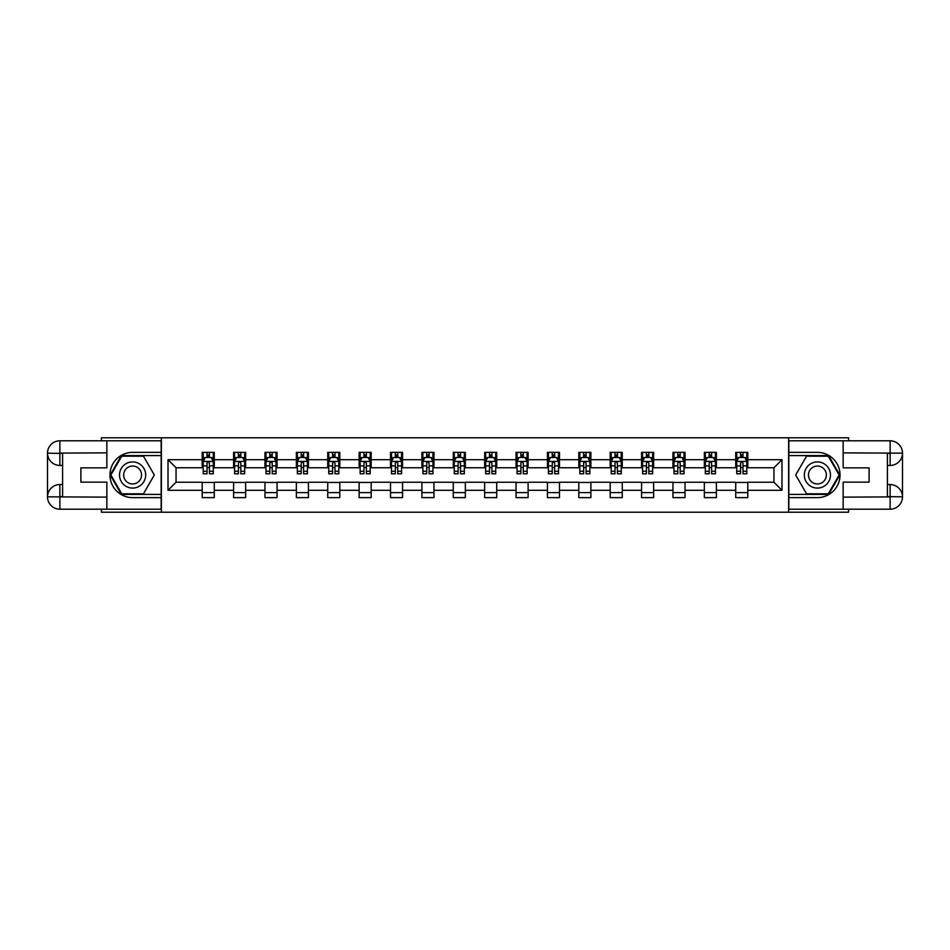 <?xml version="1.0" encoding="UTF-8"?>
<svg xmlns="http://www.w3.org/2000/svg" width="950" height="950" viewBox="0 0 950 950"><rect width="100%" height="100%" fill="white"/><g stroke="black" fill="none" stroke-linecap="round" stroke-linejoin="round"><path stroke-width="1.43" d="M101.413 509.2L101.413 512.216L848.587 512.216L848.587 509.2M848.587 440.8L848.587 437.784L788.631 437.784L788.631 512.216M788.631 437.784L101.413 437.784L101.413 440.8M161.369 512.216L161.369 437.784M747.793 459.705L747.793 452.366L735.727 452.366L735.727 459.705L716.407 459.705L716.407 452.366L704.342 452.366L704.342 459.705L685.033 459.705L685.033 452.366L672.956 452.366L672.956 459.705L653.648 459.705L653.648 452.366L641.571 452.366L641.571 459.705L622.262 459.705L622.262 452.366L610.185 452.366L610.185 459.705L590.876 459.705L590.876 452.366L578.811 452.366L578.811 459.705L559.491 459.705L559.491 452.366L547.426 452.366L547.426 459.705L528.105 459.705L528.105 452.366L516.04 452.366L516.04 459.705L496.731 459.705L496.731 452.366L484.654 452.366L484.654 459.705L465.346 459.705L465.346 452.366L453.269 452.366L453.269 459.705L433.96 459.705L433.96 452.366L421.895 452.366L421.895 459.705L402.574 459.705L402.574 452.366L390.509 452.366L390.509 459.705L371.189 459.705L371.189 452.366L359.124 452.366L359.124 459.705L339.815 459.705L339.815 452.366L327.738 452.366L327.738 459.705L308.429 459.705L308.429 452.366L296.353 452.366L296.353 459.705L277.044 459.705L277.044 452.366L264.967 452.366L264.967 459.705L245.658 459.705L245.658 452.366L233.593 452.366L233.593 459.705L214.273 459.705L214.273 452.366L202.208 452.366L202.208 459.705L168.007 459.705L168.007 490.295L176.047 482.244L202.208 482.244L202.208 497.634L214.273 497.634L214.273 482.244L233.593 482.244L233.593 497.634L245.658 497.634L245.658 482.244L264.967 482.244L264.967 497.634L277.044 497.634L277.044 482.244L296.353 482.244L296.353 497.634L308.429 497.634L308.429 482.244L327.738 482.244L327.738 497.634L339.815 497.634L339.815 482.244L359.124 482.244L359.124 497.634L371.189 497.634L371.189 482.244L390.509 482.244L390.509 497.634L402.574 497.634L402.574 482.244L421.895 482.244L421.895 497.634L433.96 497.634L433.96 482.244L453.269 482.244L453.269 497.634L465.346 497.634L465.346 482.244L484.654 482.244L484.654 497.634L496.731 497.634L496.731 482.244L516.04 482.244L516.04 497.634L528.105 497.634L528.105 482.244L547.426 482.244L547.426 497.634L559.491 497.634L559.491 482.244L578.811 482.244L578.811 497.634L590.876 497.634L590.876 482.244L610.185 482.244L610.185 497.634L622.262 497.634L622.262 482.244L641.571 482.244L641.571 497.634L653.648 497.634L653.648 482.244L672.956 482.244L672.956 497.634L685.033 497.634L685.033 482.244L704.342 482.244L704.342 497.634L716.407 497.634L716.407 482.244L735.727 482.244L735.727 497.634L747.793 497.634L747.793 482.244L773.953 482.244L773.953 467.756L747.793 467.756L747.793 459.705L781.992 459.705L781.992 490.295L747.793 490.295M735.727 490.295L716.407 490.295M704.342 490.295L685.033 490.295M672.956 490.295L653.648 490.295M641.571 490.295L622.262 490.295M610.185 490.295L590.876 490.295M578.811 490.295L559.491 490.295M547.426 490.295L528.105 490.295M516.04 490.295L496.731 490.295M484.654 490.295L465.346 490.295M453.269 490.295L433.96 490.295M421.895 490.295L402.574 490.295M390.509 490.295L371.189 490.295M359.124 490.295L339.815 490.295M327.738 490.295L308.429 490.295M296.353 490.295L277.044 490.295M264.967 490.295L245.658 490.295M233.593 490.295L214.273 490.295M202.208 490.295L168.007 490.295M735.727 459.705L735.727 467.756L716.407 467.756L716.407 459.705M704.342 459.705L704.342 467.756L685.033 467.756L685.033 459.705M672.956 459.705L672.956 467.756L653.648 467.756L653.648 459.705M641.571 459.705L641.571 467.756L622.262 467.756L622.262 459.705M610.185 459.705L610.185 467.756L590.876 467.756L590.876 459.705M578.811 459.705L578.811 467.756L559.491 467.756L559.491 459.705M547.426 459.705L547.426 467.756L528.105 467.756L528.105 459.705M516.04 459.705L516.04 467.756L496.731 467.756L496.731 459.705M484.654 459.705L484.654 467.756L465.346 467.756L465.346 459.705M453.269 459.705L453.269 467.756L433.96 467.756L433.96 459.705M421.895 459.705L421.895 467.756L402.574 467.756L402.574 459.705M390.509 459.705L390.509 467.756L371.189 467.756L371.189 459.705M359.124 459.705L359.124 467.756L339.815 467.756L339.815 459.705M327.738 459.705L327.738 467.756L308.429 467.756L308.429 459.705M296.353 459.705L296.353 467.756L277.044 467.756L277.044 459.705M264.967 459.705L264.967 467.756L245.658 467.756L245.658 459.705M233.593 459.705L233.593 467.756L214.273 467.756L214.273 459.705M202.208 459.705L202.208 467.756L176.047 467.756L168.007 459.705M176.047 467.756L176.047 482.244M781.992 490.295L773.953 482.244M773.953 467.756L781.992 459.705M202.208 457.401L203.205 457.401M207.029 457.401L209.451 457.401M213.275 457.401L214.273 457.401M202.208 467.554L203.205 467.554M207.029 467.554L209.451 467.554M213.275 467.554L214.273 467.554M202.208 482.446L214.273 482.446M202.208 492.599L214.273 492.599M233.593 482.446L245.658 482.446M233.593 492.599L245.658 492.599M233.593 457.401L234.591 457.401M238.414 457.401L240.825 457.401M244.649 457.401L245.658 457.401M233.593 467.554L234.591 467.554M238.414 467.554L240.825 467.554M244.649 467.554L245.658 467.554M264.967 482.446L277.044 482.446M264.967 492.599L277.044 492.599M264.967 457.401L265.976 457.401M269.8 457.401L272.211 457.401M276.034 457.401L277.044 457.401M264.967 467.554L265.976 467.554M269.8 467.554L272.211 467.554M276.034 467.554L277.044 467.554M296.353 482.446L308.429 482.446M296.353 492.599L308.429 492.599M296.353 457.401L297.362 457.401M301.186 457.401L303.596 457.401M307.42 457.401L308.429 457.401M296.353 467.554L297.362 467.554M301.186 467.554L303.596 467.554M307.42 467.554L308.429 467.554M327.738 482.446L339.815 482.446M327.738 492.599L339.815 492.599M327.738 457.401L328.747 457.401M332.571 457.401L334.982 457.401M338.806 457.401L339.815 457.401M327.738 467.554L328.747 467.554M332.571 467.554L334.982 467.554M338.806 467.554L339.815 467.554M359.124 482.446L371.189 482.446M359.124 492.599L371.189 492.599M359.124 457.401L360.133 457.401M363.945 457.401L366.367 457.401M370.191 457.401L371.189 457.401M359.124 467.554L360.133 467.554M363.945 467.554L366.367 467.554M370.191 467.554L371.189 467.554M390.509 482.446L402.574 482.446M390.509 492.599L402.574 492.599M390.509 457.401L391.507 457.401M395.331 457.401L397.753 457.401M401.565 457.401L402.574 457.401M390.509 467.554L391.507 467.554M395.331 467.554L397.753 467.554M401.565 467.554L402.574 467.554M421.895 482.446L433.96 482.446M421.895 492.599L433.96 492.599M421.895 457.401L422.892 457.401M426.716 457.401L429.127 457.401M432.951 457.401L433.96 457.401M421.895 467.554L422.892 467.554M426.716 467.554L429.127 467.554M432.951 467.554L433.96 467.554M453.269 482.446L465.346 482.446M453.269 492.599L465.346 492.599M453.269 457.401L454.278 457.401M458.102 457.401L460.512 457.401M464.336 457.401L465.346 457.401M453.269 467.554L454.278 467.554M458.102 467.554L460.512 467.554M464.336 467.554L465.346 467.554M484.654 482.446L496.731 482.446M484.654 492.599L496.731 492.599M484.654 457.401L485.664 457.401M489.488 457.401L491.898 457.401M495.722 457.401L496.731 457.401M484.654 467.554L485.664 467.554M489.488 467.554L491.898 467.554M495.722 467.554L496.731 467.554M516.04 482.446L528.105 482.446M516.04 492.599L528.105 492.599M516.04 457.401L517.049 457.401M520.873 457.401L523.284 457.401M527.107 457.401L528.105 457.401M516.04 467.554L517.049 467.554M520.873 467.554L523.284 467.554M527.107 467.554L528.105 467.554M547.426 482.446L559.491 482.446M547.426 492.599L559.491 492.599M547.426 457.401L548.435 457.401M552.247 457.401L554.669 457.401M558.493 457.401L559.491 457.401M547.426 467.554L548.435 467.554M552.247 467.554L554.669 467.554M558.493 467.554L559.491 467.554M578.811 482.446L590.876 482.446M578.811 492.599L590.876 492.599M578.811 457.401L579.809 457.401M583.633 457.401L586.055 457.401M589.867 457.401L590.876 457.401M578.811 467.554L579.809 467.554M583.633 467.554L586.055 467.554M589.867 467.554L590.876 467.554M610.185 482.446L622.262 482.446M610.185 492.599L622.262 492.599M610.185 457.401L611.194 457.401M615.018 457.401L617.429 457.401M621.252 457.401L622.262 457.401M610.185 467.554L611.194 467.554M615.018 467.554L617.429 467.554M621.252 467.554L622.262 467.554M641.571 482.446L653.648 482.446M641.571 492.599L653.648 492.599M641.571 457.401L642.58 457.401M646.404 457.401L648.814 457.401M652.638 457.401L653.648 457.401M641.571 467.554L642.58 467.554M646.404 467.554L648.814 467.554M652.638 467.554L653.648 467.554M672.956 482.446L685.033 482.446M672.956 492.599L685.033 492.599M672.956 457.401L673.966 457.401M677.789 457.401L680.2 457.401M684.024 457.401L685.033 457.401M672.956 467.554L673.966 467.554M677.789 467.554L680.2 467.554M684.024 467.554L685.033 467.554M704.342 482.446L716.407 482.446M704.342 492.599L716.407 492.599M704.342 457.401L705.351 457.401M709.175 457.401L711.586 457.401M715.409 457.401L716.407 457.401M704.342 467.554L705.351 467.554M709.175 467.554L711.586 467.554M715.409 467.554L716.407 467.554M735.727 482.446L747.793 482.446M735.727 492.599L747.793 492.599M735.727 457.401L736.725 457.401M740.549 457.401L742.971 457.401M746.795 457.401L747.793 457.401M735.727 467.554L736.725 467.554M740.549 467.554L742.971 467.554M746.795 467.554L747.793 467.554M209.451 454.979L207.029 454.979M213.275 471.271L209.451 471.271L209.451 473.789L213.275 473.789L213.275 461.522L211.256 457.496L205.224 457.496L203.205 461.522L203.205 473.789L207.029 473.789L207.029 471.271L203.205 471.271M203.205 461.522L203.205 452.366M213.275 461.522L213.275 452.366M207.029 457.496L207.029 452.366M209.451 452.366L209.451 457.496M209.451 471.271L209.451 463.03L208.109 461.831L207.041 462.864L207.029 471.271M139.139 463.671A13.074 13.074 0 0 0 121.268 468.457A13.074 13.074 0 0 0 126.065 486.329A13.074 13.074 0 0 0 143.925 481.543A13.074 13.074 0 0 0 139.139 463.671M137.073 467.246A8.954 8.954 0 0 0 124.842 470.523A8.954 8.954 0 0 0 128.119 482.754A8.954 8.954 0 0 0 140.351 479.477A8.954 8.954 0 0 0 137.073 467.246M143.462 493.81L121.742 493.81L110.877 475L121.742 456.19L143.462 456.19L154.316 475L143.462 493.81M823.935 463.671A13.074 13.074 0 0 0 806.075 468.457A13.074 13.074 0 0 0 810.861 486.329A13.074 13.074 0 0 0 828.732 481.543A13.074 13.074 0 0 0 823.935 463.671M821.881 467.246A8.954 8.954 0 0 0 809.649 470.523A8.954 8.954 0 0 0 812.927 482.754A8.954 8.954 0 0 0 825.158 479.477A8.954 8.954 0 0 0 821.881 467.246M828.258 493.81L806.538 493.81L795.684 475L806.538 456.19L828.258 456.19L839.123 475L828.258 493.81M62.593 465.441L59.874 465.441A12.374 12.374 0 0 1 47.5 453.174A12.374 12.374 0 0 1 59.874 440.8L161.167 440.8L161.167 452.366L132.596 452.366A22.634 22.634 0 0 0 109.962 475A22.634 22.634 0 0 0 132.596 497.634L161.167 497.634L161.167 509.2L59.874 509.2A12.374 12.374 0 0 1 47.5 496.826A12.374 12.374 0 0 1 59.874 484.559L62.593 484.559M161.167 497.634L161.167 452.366M106.851 440.8L106.851 467.863L80.893 467.863L80.893 482.137L106.851 482.137L106.851 509.2M59.874 465.441A12.374 12.374 0 0 1 47.5 453.174L59.874 453.376L59.874 465.441A12.374 12.374 0 0 1 47.5 453.174L47.5 496.826L106.851 497.135M59.874 497.135L59.874 509.2A12.374 12.374 0 0 1 47.5 496.826A12.374 12.374 0 0 1 59.874 484.559L59.874 496.624L62.593 496.624L62.593 453.376L59.874 453.376M161.167 455.584L121.386 455.584L110.176 475L121.386 494.416L161.167 494.416M887.407 484.559L890.126 484.559A12.374 12.374 0 0 1 902.5 496.826A12.374 12.374 0 0 1 890.126 509.2L788.832 509.2L788.832 497.634L817.404 497.634A22.634 22.634 0 0 0 840.038 475A22.634 22.634 0 0 0 817.404 452.366L788.832 452.366L788.832 440.8L890.126 440.8A12.374 12.374 0 0 1 902.5 453.174A12.374 12.374 0 0 1 890.126 465.441L887.407 465.441M788.832 452.366L788.832 497.634M843.149 509.2L843.149 482.137L869.107 482.137L869.107 467.863L843.149 467.863L843.149 440.8M890.126 484.559A12.374 12.374 0 0 1 902.5 496.826L890.126 496.624L890.126 484.559A12.374 12.374 0 0 1 902.5 496.826L902.5 453.174L843.149 452.865M890.126 452.865L890.126 440.8A12.374 12.374 0 0 1 902.5 453.174A12.374 12.374 0 0 1 890.126 465.441L890.126 453.376L887.407 453.376L887.407 496.624L890.126 496.624M788.832 494.416L828.614 494.416L839.824 475L828.614 455.584L788.832 455.584M240.825 454.979L238.414 454.979M244.649 471.271L240.825 471.271L240.825 473.789L244.649 473.789L244.649 461.522L242.642 457.496L236.609 457.496L234.591 461.522L234.591 473.789L238.414 473.789L238.414 471.271L234.591 471.271M234.591 461.522L234.591 452.366M244.649 461.522L244.649 452.366M238.414 457.496L238.414 452.366M240.825 452.366L240.825 457.496M240.825 471.271L240.825 463.03L239.495 461.831L238.426 462.864L238.414 471.271M272.211 454.979L269.8 454.979M276.034 471.271L272.211 471.271L272.211 473.789L276.034 473.789L276.034 461.522L274.027 457.496L267.995 457.496L265.976 461.522L265.976 473.789L269.8 473.789L269.8 471.271L265.976 471.271M265.976 461.522L265.976 452.366M276.034 461.522L276.034 452.366M269.8 457.496L269.8 452.366M272.211 452.366L272.211 457.496M272.211 471.271L272.211 463.03L270.881 461.831L269.812 462.864L269.8 471.271M303.596 454.979L301.186 454.979M307.42 471.271L303.596 471.271L303.596 473.789L307.42 473.789L307.42 461.522L305.413 457.496L299.369 457.496L297.362 461.522L297.362 473.789L301.186 473.789L301.186 471.271L297.362 471.271M297.362 461.522L297.362 452.366M307.42 461.522L307.42 452.366M301.186 457.496L301.186 452.366M303.596 452.366L303.596 457.496M303.596 471.271L303.596 463.03L302.266 461.831L301.197 462.864L301.186 471.271M334.982 454.979L332.571 454.979M338.806 471.271L334.982 471.271L334.982 473.789L338.806 473.789L338.806 461.522L336.787 457.496L330.754 457.496L328.747 461.522L328.747 473.789L332.571 473.789L332.571 471.271L328.747 471.271M328.747 461.522L328.747 452.366M338.806 461.522L338.806 452.366M332.571 457.496L332.571 452.366M334.982 452.366L334.982 457.496M334.982 471.271L334.982 463.03L333.652 461.831L332.583 462.864L332.571 471.271M366.367 454.979L363.945 454.979M370.191 471.271L366.367 471.271L366.367 473.789L370.191 473.789L370.191 461.522L368.173 457.496L362.14 457.496L360.133 461.522L360.133 473.789L363.945 473.789L363.945 471.271L360.133 471.271M360.133 461.522L360.133 452.366M370.191 461.522L370.191 452.366M363.945 457.496L363.945 452.366M366.367 452.366L366.367 457.496M366.367 471.271L366.367 463.03L365.026 461.831L363.957 462.864L363.945 471.271M397.753 454.979L395.331 454.979M401.565 471.271L397.753 471.271L397.753 473.789L401.565 473.789L401.565 461.522L399.558 457.496L393.526 457.496L391.507 461.522L391.507 473.789L395.331 473.789L395.331 471.271L391.507 471.271M391.507 461.522L391.507 452.366M401.565 461.522L401.565 452.366M395.331 457.496L395.331 452.366M397.753 452.366L397.753 457.496M397.753 471.271L397.753 463.03L396.411 461.831L395.343 462.864L395.331 471.271M429.127 454.979L426.716 454.979M432.951 471.271L429.127 471.271L429.127 473.789L432.951 473.789L432.951 461.522L430.944 457.496L424.911 457.496L422.892 461.522L422.892 473.789L426.716 473.789L426.716 471.271L422.892 471.271M422.892 461.522L422.892 452.366M432.951 461.522L432.951 452.366M426.716 457.496L426.716 452.366M429.127 452.366L429.127 457.496M429.127 471.271L429.127 463.03L427.797 461.831L426.728 462.864L426.716 471.271M460.512 454.979L458.102 454.979M464.336 471.271L460.512 471.271L460.512 473.789L464.336 473.789L464.336 461.522L462.329 457.496L456.285 457.496L454.278 461.522L454.278 473.789L458.102 473.789L458.102 471.271L454.278 471.271M454.278 461.522L454.278 452.366M464.336 461.522L464.336 452.366M458.102 457.496L458.102 452.366M460.512 452.366L460.512 457.496M460.512 471.271L460.512 463.03L459.183 461.831L458.114 462.864L458.102 471.271M491.898 454.979L489.488 454.979M495.722 471.271L491.898 471.271L491.898 473.789L495.722 473.789L495.722 461.522L493.715 457.496L487.671 457.496L485.664 461.522L485.664 473.789L489.488 473.789L489.488 471.271L485.664 471.271M485.664 461.522L485.664 452.366M495.722 461.522L495.722 452.366M489.488 457.496L489.488 452.366M491.898 452.366L491.898 457.496M491.898 471.271L491.898 463.03L490.568 461.831L489.499 462.864L489.488 471.271M523.284 454.979L520.873 454.979M527.107 471.271L523.284 471.271L523.284 473.789L527.107 473.789L527.107 461.522L525.089 457.496L519.056 457.496L517.049 461.522L517.049 473.789L520.873 473.789L520.873 471.271L517.049 471.271M517.049 461.522L517.049 452.366M527.107 461.522L527.107 452.366M520.873 457.496L520.873 452.366M523.284 452.366L523.284 457.496M523.284 471.271L523.284 463.03L521.954 461.831L520.885 462.864L520.873 471.271M554.669 454.979L552.247 454.979M558.493 471.271L554.669 471.271L554.669 473.789L558.493 473.789L558.493 461.522L556.474 457.496L550.442 457.496L548.435 461.522L548.435 473.789L552.247 473.789L552.247 471.271L548.435 471.271M548.435 461.522L548.435 452.366M558.493 461.522L558.493 452.366M552.247 457.496L552.247 452.366M554.669 452.366L554.669 457.496M554.669 471.271L554.669 463.03L553.327 461.831L552.259 462.864L552.247 471.271M586.055 454.979L583.633 454.979M589.867 471.271L586.055 471.271L586.055 473.789L589.867 473.789L589.867 461.522L587.86 457.496L581.827 457.496L579.809 461.522L579.809 473.789L583.633 473.789L583.633 471.271L579.809 471.271M579.809 461.522L579.809 452.366M589.867 461.522L589.867 452.366M583.633 457.496L583.633 452.366M586.055 452.366L586.055 457.496M586.055 471.271L586.055 463.03L584.713 461.831L583.644 462.864L583.633 471.271M617.429 454.979L615.018 454.979M621.252 471.271L617.429 471.271L617.429 473.789L621.252 473.789L621.252 461.522L619.246 457.496L613.213 457.496L611.194 461.522L611.194 473.789L615.018 473.789L615.018 471.271L611.194 471.271M611.194 461.522L611.194 452.366M621.252 461.522L621.252 452.366M615.018 457.496L615.018 452.366M617.429 452.366L617.429 457.496M617.429 471.271L617.429 463.03L616.099 461.831L615.03 462.864L615.018 471.271M648.814 454.979L646.404 454.979M652.638 471.271L648.814 471.271L648.814 473.789L652.638 473.789L652.638 461.522L650.631 457.496L644.587 457.496L642.58 461.522L642.58 473.789L646.404 473.789L646.404 471.271L642.58 471.271M642.58 461.522L642.58 452.366M652.638 461.522L652.638 452.366M646.404 457.496L646.404 452.366M648.814 452.366L648.814 457.496M648.814 471.271L648.814 463.03L647.484 461.831L646.416 462.864L646.404 471.271M680.2 454.979L677.789 454.979M684.024 471.271L680.2 471.271L680.2 473.789L684.024 473.789L684.024 461.522L682.005 457.496L675.972 457.496L673.966 461.522L673.966 473.789L677.789 473.789L677.789 471.271L673.966 471.271M673.966 461.522L673.966 452.366M684.024 461.522L684.024 452.366M677.789 457.496L677.789 452.366M680.2 452.366L680.2 457.496M680.2 471.271L680.2 463.03L678.87 461.831L677.801 462.864L677.789 471.271M711.586 454.979L709.175 454.979M715.409 471.271L711.586 471.271L711.586 473.789L715.409 473.789L715.409 461.522L713.391 457.496L707.358 457.496L705.351 461.522L705.351 473.789L709.175 473.789L709.175 471.271L705.351 471.271M705.351 461.522L705.351 452.366M715.409 461.522L715.409 452.366M709.175 457.496L709.175 452.366M711.586 452.366L711.586 457.496M711.586 471.271L711.586 463.03L710.244 461.831L709.175 462.864L709.175 471.271M742.971 454.979L740.549 454.979M746.795 471.271L742.971 471.271L742.971 473.789L746.795 473.789L746.795 461.522L744.776 457.496L738.744 457.496L736.725 461.522L736.725 473.789L740.549 473.789L740.549 471.271L736.725 471.271M736.725 461.522L736.725 452.366M746.795 461.522L746.795 452.366M740.549 457.496L740.549 452.366M742.971 452.366L742.971 457.496M742.971 471.271L742.971 463.03L741.629 461.831L740.561 462.864L740.549 471.271M213.216 461.415L203.264 461.415M203.205 457.734L205.105 457.734M211.375 457.734L213.275 457.734M207.029 465.88L203.205 465.88M213.275 465.88L209.451 465.88M209.451 456.261L207.029 456.261M106.851 452.865L59.589 453.091M47.5 496.826A12.374 12.374 0 0 1 59.874 484.559M47.5 453.174A12.374 12.374 0 0 1 59.874 440.8L59.874 452.865M843.149 497.135L890.411 496.909M902.5 453.174A12.374 12.374 0 0 1 890.126 465.441M902.5 496.826A12.374 12.374 0 0 1 890.126 509.2L890.126 497.135M244.601 461.415L234.65 461.415M234.591 457.734L236.491 457.734M242.761 457.734L244.649 457.734M238.414 465.88L234.591 465.88M244.649 465.88L240.825 465.88M240.825 456.261L238.414 456.261M275.987 461.415L266.024 461.415M265.976 457.734L267.864 457.734M274.146 457.734L276.034 457.734M269.8 465.88L265.976 465.88M276.034 465.88L272.211 465.88M272.211 456.261L269.8 456.261M307.372 461.415L297.409 461.415M297.362 457.734L299.25 457.734M305.532 457.734L307.42 457.734M301.186 465.88L297.362 465.88M307.42 465.88L303.596 465.88M303.596 456.261L301.186 456.261M338.758 461.415L328.795 461.415M328.747 457.734L330.636 457.734M336.918 457.734L338.806 457.734M332.571 465.88L328.747 465.88M338.806 465.88L334.982 465.88M334.982 456.261L332.571 456.261M370.132 461.415L360.181 461.415M360.133 457.734L362.021 457.734M368.291 457.734L370.191 457.734M363.945 465.88L360.133 465.88M370.191 465.88L366.367 465.88M366.367 456.261L363.945 456.261M401.517 461.415L391.566 461.415M391.507 457.734L393.407 457.734M399.677 457.734L401.565 457.734M395.331 465.88L391.507 465.88M401.565 465.88L397.753 465.88M397.753 456.261L395.331 456.261M432.903 461.415L422.94 461.415M422.892 457.734L424.781 457.734M431.062 457.734L432.951 457.734M426.716 465.88L422.892 465.88M432.951 465.88L429.127 465.88M429.127 456.261L426.716 456.261M464.289 461.415L454.326 461.415M454.278 457.734L456.166 457.734M462.448 457.734L464.336 457.734M458.102 465.88L454.278 465.88M464.336 465.88L460.512 465.88M460.512 456.261L458.102 456.261M495.674 461.415L485.711 461.415M485.664 457.734L487.552 457.734M493.834 457.734L495.722 457.734M489.488 465.88L485.664 465.88M495.722 465.88L491.898 465.88M491.898 456.261L489.488 456.261M527.06 461.415L517.097 461.415M517.049 457.734L518.938 457.734M525.219 457.734L527.107 457.734M520.873 465.88L517.049 465.88M527.107 465.88L523.284 465.88M523.284 456.261L520.873 456.261M558.434 461.415L548.482 461.415M548.435 457.734L550.323 457.734M556.593 457.734L558.493 457.734M552.247 465.88L548.435 465.88M558.493 465.88L554.669 465.88M554.669 456.261L552.247 456.261M589.819 461.415L579.868 461.415M579.809 457.734L581.709 457.734M587.979 457.734L589.867 457.734M583.633 465.88L579.809 465.88M589.867 465.88L586.055 465.88M586.055 456.261L583.633 456.261M621.205 461.415L611.242 461.415M611.194 457.734L613.082 457.734M619.364 457.734L621.252 457.734M615.018 465.88L611.194 465.88M621.252 465.88L617.429 465.88M617.429 456.261L615.018 456.261M652.591 461.415L642.627 461.415M642.58 457.734L644.468 457.734M650.75 457.734L652.638 457.734M646.404 465.88L642.58 465.88M652.638 465.88L648.814 465.88M648.814 456.261L646.404 456.261M683.976 461.415L674.013 461.415M673.966 457.734L675.854 457.734M682.136 457.734L684.024 457.734M677.789 465.88L673.966 465.88M684.024 465.88L680.2 465.88M680.2 456.261L677.789 456.261M715.35 461.415L705.399 461.415M705.351 457.734L707.239 457.734M713.509 457.734L715.409 457.734M709.175 465.88L705.351 465.88M715.409 465.88L711.586 465.88M711.586 456.261L709.175 456.261M746.736 461.415L736.784 461.415M736.725 457.734L738.625 457.734M744.895 457.734L746.795 457.734M740.549 465.88L736.725 465.88M746.795 465.88L742.971 465.88M742.971 456.261L740.549 456.261"/></g></svg>
